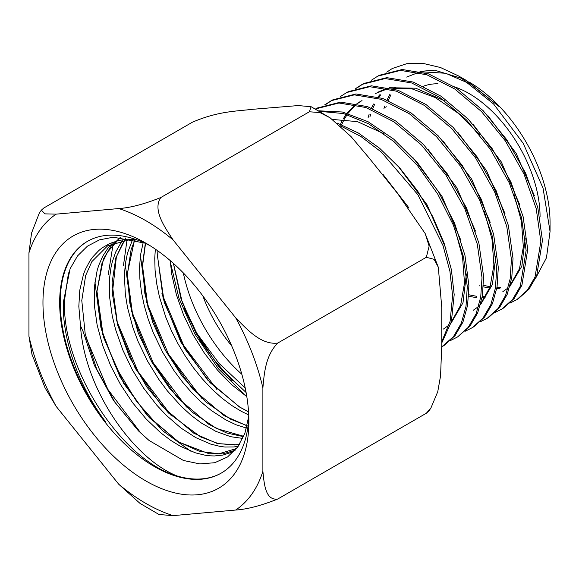 <?xml version="1.0" encoding="UTF-8"?>
<svg xmlns="http://www.w3.org/2000/svg" width="579" height="579" viewBox="0 0 579 579"><rect width="100%" height="100%" fill="white"/><g stroke="black" fill="none" stroke-linecap="round" stroke-linejoin="round"><path stroke-width="0.87" d="M41.341 210.177L39.307 213.079L31.548 233.069L28.95 252.828A173.135 99.964 60 0 1 56.134 214.15L45.017 213.868L41.341 210.177L43.83 207.984L192.38 122.22C218.088 111.161 236.29 111.284 252.154 109.344L298.185 105.566L311.111 106.717L309.352 111.776L319.941 112.565L330.146 117.841L351.026 136.572L369.127 158.009L397.426 193.22L425.16 233.511L429.14 246.14L426.325 257.286L434.112 259.334L438.317 267.252L441.763 307.485L441.763 345.214L440.561 375.894L437.753 391.708L430.848 408.144L426.325 413.247L428.815 411.054L430.848 408.144M277.775 499.011C265.377 500.806 264.19 483.885 262.888 471.357A173.135 99.964 60 0 1 235.704 510.034C247.219 509.288 261.238 505.612 277.775 499.011L426.325 413.247M262.888 387.887C264.19 373.86 265.377 355.564 277.775 343.05C261.353 345.207 246.965 329.465 235.704 317.82A173.135 99.964 60 0 1 262.888 387.887L262.888 471.357M160.803 197.533C144.2 204.148 130.181 207.825 118.731 208.556A173.135 99.964 60 0 1 173.107 239.945C164.443 226.809 152.422 209.692 160.803 197.533L309.352 111.776M31.838 353.979L44.996 387.72L56.134 406.357A173.135 99.964 60 0 1 28.95 336.29L31.983 354.42M118.731 484.232L140.009 503.39L159.037 514.514L173.107 515.621A173.135 99.964 60 0 1 118.731 484.232L56.134 406.357M28.95 252.828L28.95 336.29M173.107 515.621L235.704 510.034M118.731 208.556L56.134 214.15M426.325 257.286L277.775 343.05M235.704 317.82L173.107 239.945M248.876 421.534A145.604 84.064 -120 0 0 145.922 243.202A145.604 84.064 -120 0 0 42.962 302.651A145.604 84.064 -120 0 0 145.922 480.975A145.604 84.064 -120 0 0 248.876 421.534M68.496 272.854L64.595 299.799C61.07 367.499 121.561 460.522 176.964 475.924A133.8 77.246 -120 0 0 221.453 472.978M150.185 245.764A133.8 77.246 -120 0 0 87.371 241.4A133.8 77.246 -120 0 0 59.659 302.651A133.8 77.246 -120 0 0 118.065 437.297A133.8 77.246 -120 0 0 221.171 473.144A133.8 77.246 -120 0 0 248.789 416.562M87.661 241.233A133.8 77.246 -120 0 0 60.238 302.31A133.8 77.246 -120 0 0 105.436 421.577C78.57 385.86 62.054 338.954 63.357 302.31L70.081 268.808L77.521 255.94L87.4 246.191L99.436 239.872L113.332 237.195L144.793 243.1M86.018 337.506L107.774 389.247L141.088 433.403M94.956 282.27L100.978 327.931M101.187 328.706L115.482 366.42L136.601 401.464L162.438 430.595L190.534 451.07M116.372 319.941L138.106 371.66L171.398 415.823M125.317 264.741L131.346 310.402M131.542 311.14L153.276 362.888L186.583 407.059M140.502 255.976L146.523 301.637M146.719 302.361L168.46 354.124L201.767 398.294M161.917 293.64L183.652 345.381L216.944 389.529M108.244 274.598L112.977 244.975M123.421 265.833L127.011 239.967M183.326 272.926A117.53 67.859 -120 0 0 241.841 374.273M202.867 295.92A100.558 58.059 -120 0 0 231.701 345.866M184.52 308.607A133.8 77.246 -120 0 0 197.453 334.177L213.571 359.074L232.143 380.779M170.19 260.564L171.797 274.497L176.414 294.762L183.623 315.15L193.104 334.85L204.336 353.06L217.472 370.075L231.788 384.767L246.813 396.658L218.478 368.845L194.783 333.88L178.998 298.315L170.291 261.932M245.199 387.908L219.137 363.482L197.453 334.177M248.775 416.2L244.895 433.251L237.723 447.01L227.54 456.976L214.7 462.73L199.82 463.909L183.442 460.479L149.035 440.453L138.432 430.841L113.593 400.625L94.363 365.327L83.144 331.658L80.488 325.68C84.317 388.712 132.823 458.279 176.964 475.924M340.068 125.636L360.949 136.521L381.46 152.176L417.893 194.739L443.036 245.641L449.926 271.341L452.59 295.674L450.129 321.244L441.763 341.632M319.753 111.385L343.39 113.527L368.664 123.834L393.886 141.565L417.408 165.507L437.666 193.987L453.357 225.108L463.453 256.721L467.296 286.634L466.015 306.233L461.34 323.104L453.458 336.638L441.763 346.879M315.736 108.874L338.954 103.004L365.819 107.499L394.118 121.93L421.526 145.068L445.787 174.909L464.894 208.903L477.299 244.135L482.003 277.602L480.729 297.085L476.083 313.869L468.245 327.338L457.526 336.971L450.498 340.532M324.696 104.864L331.246 100.688L354.348 94.855L381.076 99.313L409.252 113.679L436.523 136.695L460.667 166.39L479.68 200.211L492.027 235.269L496.71 268.562L495.45 287.951L490.833 304.648L483.038 318.037L472.37 327.634L465.342 331.188M340.213 96.686L346.749 92.51L369.749 86.698L396.362 91.142L424.385 105.429L451.519 128.328L475.54 157.872L494.473 191.526L506.763 226.411L511.423 259.522L510.164 278.825L505.568 295.442L497.81 308.766L487.192 318.305L480.179 321.844M355.716 88.507L362.259 84.331L385.129 78.541L411.611 82.956L439.497 97.171L466.515 119.954L490.413 149.346L509.252 182.826L521.484 217.53L526.13 250.49L520.311 286.207L512.603 299.459L502.044 308.954L495.016 312.501M371.226 80.329L377.783 76.139L400.545 70.385L426.889 74.785L454.653 88.934L481.533 111.609L505.301 140.835L524.046 174.141L536.212 208.657L540.837 241.45L535.047 277.008L527.368 290.195L516.837 299.647L509.853 303.157M386.736 72.151L392.316 68.488L406.711 63.704L422.967 63.379L440.46 67.511L458.582 75.958L493.634 104.025L523.242 143.389L543.059 188.168L550.05 231.557L546.453 257.807L535.988 277.558M383.001 174.395L408.955 207.919M398.005 166.028L427.099 204.85L445.975 248.702M332.447 119.44L357.417 121.619L384.232 133.887M412.972 157.633L441.951 196.281L460.732 239.938M466.413 273.947L462.99 302.781L450.932 323.35M449.152 324.985L443.449 329.038M427.99 149.281L456.795 187.705L475.468 231.108M442.993 140.914L471.646 179.135L490.218 222.307M495.834 255.961L492.418 284.506L480.432 304.836M478.652 306.45L473.159 310.337M340.973 126.454L341.125 126.063M341.675 124.717L343.673 120.425M344.31 119.209L347.132 114.57M347.936 113.426L355.137 105.465M357.236 103.742L362.005 100.543M457.967 132.526L486.49 170.566L504.975 213.535M377.508 92.365L386.678 88.406M389.233 87.719L415.751 88.203L444.802 100.912M472.978 124.167L501.342 161.99L519.71 204.705M525.254 237.983L521.845 266.231L509.933 286.308M508.159 287.908L502.847 291.657M485.716 296.636L482.235 296.716M476.785 296.332L468.744 294.769M369.988 116.618L370.603 114.483M372.717 108.57L374.736 104.148M378.912 97.2L380.772 94.746M487.981 115.807L516.186 153.421L534.453 195.89M500.546 287.271L496.992 287.329M490.152 286.735L483.479 285.324M385.846 107.455L386.164 106.391M388.241 100.493L390.905 94.782M394.4 89.086L395.493 87.595M420.021 71.427L434.431 70.139L463.33 78.838M540.062 216.633A100.558 58.059 -120 0 0 454.529 86.857M438.006 83.796A100.558 58.059 -120 0 0 423.502 86.206M550.05 231.557L550.05 222.401A114.678 66.209 -120 0 0 468.961 81.95M466.775 80.691L499.351 106.768L465.002 79.663M518.495 298.605L528.996 289.167L536.661 275.988L542.443 240.466L537.826 207.716L525.674 173.237L506.958 139.959L483.19 110.719L456.324 88.051L428.569 73.895L402.231 69.502L379.462 75.248M503.665 307.934L514.217 298.446L521.918 285.201L527.73 249.498L523.09 216.56L510.866 181.893L492.041 148.427L468.15 119.05L441.155 96.273L413.268 82.066L386.808 77.651L363.952 83.434M363.156 83.868L356.65 88.203M488.821 317.278L499.424 307.746L507.175 294.429L511.771 277.819L513.023 258.538L508.362 225.434L496.08 190.578L477.161 156.938L453.147 127.409L426.014 104.524L398.005 90.244L371.414 85.808L348.428 91.627M473.977 326.621L484.637 317.039L492.432 303.649L497.05 286.96L498.316 267.578L493.634 234.307L481.294 199.27L462.281 165.456L438.151 135.775L410.895 112.782L382.741 98.423L356.005 93.964L332.918 99.805M332.143 100.232L325.63 104.56M457.482 337.007L469.837 326.353L477.675 312.899L482.329 296.108L483.603 276.617L478.905 243.18L466.508 207.97L447.415 173.989L423.177 144.171L395.79 121.047L367.491 106.608L340.64 102.121L317.422 107.983M444.303 345.301L455.072 335.61L462.947 322.09L467.615 305.227L468.896 285.65L464.944 255.274L454.58 223.219L438.455 191.7L417.683 162.981L393.64 139.069L367.969 121.662L342.435 112.015L318.747 110.806M441.763 342.971L451.338 321.852L454.189 294.689L451.388 269.669L444.129 243.209L432.723 216.582L417.676 191.07L399.713 167.924L379.643 148.267L358.415 133.047L336.992 122.98M404.431 202.028L378.181 169.278M454.848 228.828L462.541 256.938L464.503 283.015L460.645 305.242L451.28 322.069M484.391 211.371L491.998 239.199L493.916 264.994L490.073 286.967L480.765 303.577M340.459 124.246L342.413 120.309M343.072 119.122L346.199 114.295M347.045 113.173L354.232 105.718M356.917 103.67L360.109 101.636M375.612 93.458L387.894 88.681M390.861 88.109L412.168 88.92L435.22 97.554L458.344 113.339L479.89 135.088M513.928 193.885L521.447 221.431L523.336 246.958L519.501 268.685L510.258 285.085M485.122 297.635L482.039 297.801M476.314 297.584L468.65 296.31M368.085 117.711L369.178 114.106M371.494 108.085L373.477 104.017M378.015 96.939L379.694 94.855M499.952 288.27L496.796 288.429M489.696 288.031L483.385 286.873M479.651 285.867L479.26 285.751M383.949 108.555L384.731 106.008M387.018 100.001L389.66 94.681M393.496 88.826L394.393 87.675M406.653 77.079L418.675 72.389M421.613 71.818L445.721 73.272L471.769 84.635M235.146 450.223L222.987 453.9L209.033 453.741L178.658 442.001L146.856 415.027L120.048 377.03L102.447 333.714L96.881 291.599L103.373 259.124L110.777 246.538L120.49 237.245M239.12 444.998L217.32 443.557L193.835 433.237L162.04 406.263L135.225 368.266L117.624 324.949L112.065 282.827L115.851 257.756L125.911 237.831M243.549 436.66L226.541 432.954L209.019 424.472L177.217 397.491L150.41 359.501L132.808 316.185L127.242 274.062L134.61 239.663M247.081 425.869L224.203 415.708L192.402 388.726L165.594 350.736L147.992 307.42L142.427 265.298L145.329 243.354M248.557 411.93L239.38 406.936L207.586 379.962L180.771 341.972L163.169 298.655L157.604 256.533L157.879 250.91M246.104 392.504L218.797 366.652L195.955 333.207L180.93 298.54L173.403 263.387M80.488 325.68L78.831 306.414L79.757 290.318L83.47 274.366L85.33 269.568L89.933 260.897L92.654 257.062L98.893 250.461L102.374 247.718L109.699 243.52L118.13 240.683L122.647 239.858L134.169 239.547M235.002 450.39L230.811 452.561L222.958 455.065L214.346 455.962L209.801 455.796L205.125 455.217L195.463 452.85L180.489 446.344L170.805 440.416L160.817 432.875L146.234 419.087L132.649 402.781L120.57 384.586L110.647 365.653L102.635 345.41L97.127 325.007L94.341 305.263L94.326 287.307L97.106 270.675L98.654 265.602L102.671 256.309L107.839 248.297L112.065 243.556M238.251 446.271L233.916 446.952L224.985 447.031L220.309 446.452L210.647 444.086L195.673 437.572L180.981 428.055L166.195 415.23L156.75 405.134L143.606 388.125L132.381 369.909L122.9 350.208L115.684 329.82L112.304 316.243L109.525 296.499L109.511 278.542L111.045 267.23L112.283 261.903L115.691 252.039L122.249 240.546M242.775 438.412L230.703 436.704L215.88 431.362L201.166 422.887L191.186 415.346L181.379 406.465L167.396 390.926L158.791 379.361L147.565 361.144L138.077 341.444L132.996 327.88L127.489 307.478L125.325 294.19L124.398 275.713L125.303 264.024L127.467 253.139L132.475 239.851M246.509 428.091L236.058 424.769L226.034 420.043L211.349 410.525L201.427 402.304L191.779 392.794L182.573 382.162L173.968 370.589L162.742 352.379L153.261 332.679L148.181 319.116L144.214 305.48L141.435 292.026L139.886 278.969L139.575 266.941L140.48 255.259L143.187 242.471M248.724 414.955L241.219 411.278L231.535 405.358L221.547 397.816L211.74 388.936L202.295 378.84L193.372 367.723L185.128 355.759L177.927 343.615L171.37 330.595L165.768 317.154L159.391 296.716L156.62 283.261L155.071 270.205L154.759 258.176L155.338 249.144M311.118 106.717L330.146 117.841M425.16 233.511L438.317 267.259M173.461 263.438L182.284 302.527L200.529 341.111L221.786 370.082L246.089 392.432M157.98 250.982L157.676 257.416L164.255 302.419L184.397 348.297L210.163 382.733L239.807 407.109L248.55 411.807M145.524 243.441L142.492 266.412L144.851 293.488L152.646 322.09L165.355 350.288L182.081 376.212L205.502 401.717L230.623 419.218L247.124 425.659M134.972 239.764L131.107 249.556L127.315 274.707L129.819 303.049L138.251 333.005L152.016 362.353L170.016 388.987L192.655 412.501L216.618 428.576L243.708 436.291M125.325 239.568L122.263 244.034L116.365 256.953L112.34 293.524L117.646 324.935L129.544 357.084L147.001 387.25L168.424 412.943L200.689 436.964L218.261 443.565L234.379 444.983L239.605 444.238M117.298 240.886L107.528 252.082L101.882 263.691L96.975 291.36L103.38 336.978L123.805 383.587L149.317 417.669L178.65 441.915L199.668 451.425L218.913 453.77L235.269 448.899L237.224 447.683M136.007 240.053L129.153 239.858L107.672 245.778L91.858 261.628L85.641 275.59L81.784 300.508L85.214 333.982L96.715 369.185L115.12 402.579L138.432 430.841M465.574 79.996L458.582 75.958M379.506 75.234L377.819 76.124M363.996 83.412L362.309 84.302M348.486 91.598L346.799 92.488M332.983 99.776L331.289 100.666M317.473 107.962L315.779 108.852M518.458 298.626L516.837 299.647M503.614 307.97L502 308.983M488.777 317.306L487.163 318.327M473.933 326.65L472.319 327.663M444.259 345.323L442.638 346.343"/></g></svg>
